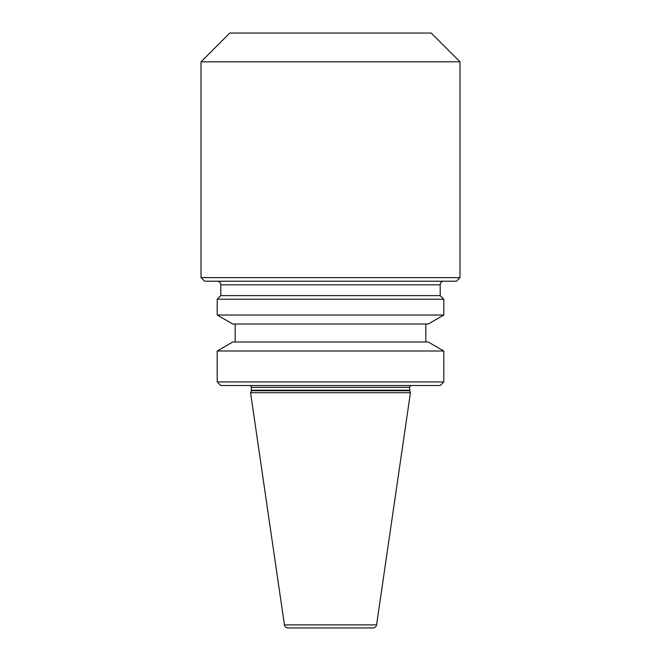 <?xml version="1.0" encoding="UTF-8"?>
<svg xmlns="http://www.w3.org/2000/svg" width="661" height="661" viewBox="0 0 661 661"><rect width="100%" height="100%" fill="white"/><g stroke="black" fill="none" stroke-linecap="round" stroke-linejoin="round"><path stroke-width="0.5" stroke-dasharray="3.31 2.48" d="M249.577 385.528L411.423 385.528L249.577 385.528M425.816 324.022L235.184 324.022L425.816 324.022M425.816 342.01L235.184 342.01L425.816 342.01M217.205 281.222L443.795 281.222L217.205 281.222M287.973 627.95L373.027 627.95M229.788 33.05L431.212 33.05M201.018 61.82L459.982 61.82M201.018 277.628L459.982 277.628M204.613 281.222L456.387 281.222M220.799 295.616L440.201 295.616M217.205 299.21L443.795 299.21M217.205 315.033L443.795 315.033M232.779 324.022L428.221 324.022M232.779 342.01L428.221 342.01M217.205 350.999L443.795 350.999M217.205 381.934L443.795 381.934M220.799 385.528L440.201 385.528M250.56 392.725L410.44 392.725M251.37 390.246L409.63 390.246M251.287 390.742L409.713 390.742M251.37 387.329L409.63 387.329M220.799 284.825L440.201 284.825M284.42 624.876L376.58 624.876"/><path stroke-width="0.99" d="M376.58 624.876L410.44 392.725L250.56 392.725L284.42 624.876A3.594 3.594 0 0 0 287.973 627.95L373.027 627.95A3.594 3.594 0 0 0 376.58 624.876L284.42 624.876M410.44 392.725L409.713 390.742L251.287 390.742L250.56 392.725M409.713 390.742A1.438 1.438 0 0 1 409.63 390.246L251.37 390.246A1.438 1.438 0 0 1 251.287 390.742M409.63 390.246L409.63 387.329L251.37 387.329L251.37 390.246M409.63 387.329A1.801 1.801 0 0 1 411.423 385.528M251.37 387.329A1.801 1.801 0 0 0 249.577 385.528M440.201 385.528L220.799 385.528L217.205 381.934L443.795 381.934L440.201 385.528M217.205 350.999L232.779 342.01L428.221 342.01L443.795 350.999L217.205 350.999L217.205 381.934M443.795 350.999L443.795 381.934M235.184 324.022L235.184 342.01M425.816 324.022L425.816 342.01M428.221 324.022L232.779 324.022L217.205 315.033L443.795 315.033L428.221 324.022M443.795 281.222A3.594 3.594 0 0 0 440.201 284.825L440.201 295.616L443.795 299.21L217.205 299.21L217.205 315.033M443.795 299.21L443.795 315.033M440.201 295.616L220.799 295.616L217.205 299.21M440.201 284.825L220.799 284.825L220.799 295.616M220.799 284.825A3.594 3.594 0 0 0 217.205 281.222M456.387 281.222L204.613 281.222L201.018 277.628L459.982 277.628L456.387 281.222M201.018 61.82L229.788 33.05L431.212 33.05L459.982 61.82L201.018 61.82L201.018 277.628M459.982 61.82L459.982 277.628"/></g></svg>
